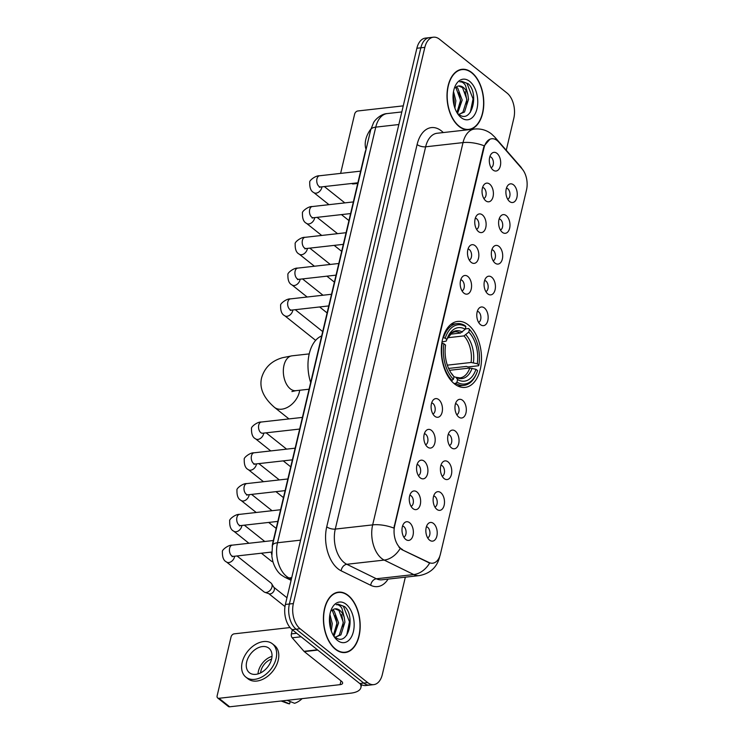 <?xml version="1.0" encoding="UTF-8"?>
<svg xmlns="http://www.w3.org/2000/svg" width="744" height="744" viewBox="0 0 744 744"><rect width="100%" height="100%" fill="white"/><g stroke="black" fill="none" stroke-linecap="round" stroke-linejoin="round"><path stroke-width="1.12" d="M454.445 383.858A33.201 19.883 83.6 0 0 465.121 387.392A33.201 19.883 83.6 0 0 481.442 361.054A33.201 19.883 83.6 0 0 468.367 324.961A33.201 19.883 83.6 0 0 457.69 321.417A33.201 19.883 83.6 0 0 441.369 347.764A33.201 19.883 83.6 0 0 454.445 383.858M440.774 492.677A9.393 5.627 -96.4 0 1 444.214 504.953A9.393 5.627 -96.4 0 1 437.24 509.64A9.393 5.627 -96.4 0 1 436.84 509.342A9.393 5.627 -96.4 0 1 433.175 501.298A9.393 5.627 -96.4 0 1 435.361 492.946A9.393 5.627 -96.4 0 1 440.774 492.677M434.933 507.064A5.636 3.376 83.6 0 0 437.24 502.302A5.636 3.376 83.6 0 0 435.008 496.574A5.636 3.376 83.6 0 0 433.678 495.978M448.055 461.894A9.393 5.627 -96.4 0 1 451.487 474.17A9.393 5.627 -96.4 0 1 444.512 478.857A9.393 5.627 -96.4 0 1 444.112 478.559A9.393 5.627 -96.4 0 1 440.457 470.515A9.393 5.627 -96.4 0 1 442.634 462.163A9.393 5.627 -96.4 0 1 448.055 461.894M442.206 476.281A5.636 3.376 83.6 0 0 444.512 471.519A5.636 3.376 83.6 0 0 442.28 465.791A5.636 3.376 83.6 0 0 440.959 465.195M455.328 431.111A9.393 5.627 -96.4 0 1 458.769 443.387A9.393 5.627 -96.4 0 1 451.785 448.074A9.393 5.627 -96.4 0 1 451.385 447.776A9.393 5.627 -96.4 0 1 447.73 439.732A9.393 5.627 -96.4 0 1 449.906 431.39A9.393 5.627 -96.4 0 1 455.328 431.111M449.488 445.498A5.636 3.376 83.6 0 0 451.794 440.736A5.636 3.376 83.6 0 0 449.562 435.008A5.636 3.376 83.6 0 0 448.232 434.412M462.61 400.328A9.393 5.627 -96.4 0 1 466.042 412.604A9.393 5.627 -96.4 0 1 459.067 417.291A9.393 5.627 -96.4 0 1 458.667 416.993A9.393 5.627 -96.4 0 1 455.012 408.949A9.393 5.627 -96.4 0 1 457.188 400.607A9.393 5.627 -96.4 0 1 462.61 400.328M456.76 414.715A5.636 3.376 83.6 0 0 459.067 409.953A5.636 3.376 83.6 0 0 456.835 404.224A5.636 3.376 83.6 0 0 455.514 403.629M484.437 307.979A9.393 5.627 -96.4 0 1 487.878 320.264A9.393 5.627 -96.4 0 1 480.894 324.942A9.393 5.627 -96.4 0 1 480.494 324.654A9.393 5.627 -96.4 0 1 476.839 316.6A9.393 5.627 -96.4 0 1 479.015 308.258A9.393 5.627 -96.4 0 1 484.437 307.979M478.587 322.366A5.636 3.376 83.6 0 0 480.894 317.604A5.636 3.376 83.6 0 0 478.662 311.876A5.636 3.376 83.6 0 0 477.341 311.28M491.71 277.196A9.393 5.627 -96.4 0 1 495.151 289.481A9.393 5.627 -96.4 0 1 488.176 294.159A9.393 5.627 -96.4 0 1 487.776 293.871A9.393 5.627 -96.4 0 1 484.111 285.817A9.393 5.627 -96.4 0 1 486.297 277.475A9.393 5.627 -96.4 0 1 491.71 277.196M485.869 291.583A5.636 3.376 83.6 0 0 488.176 286.821A5.636 3.376 83.6 0 0 485.944 281.093A5.636 3.376 83.6 0 0 484.623 280.497M498.991 246.413A9.393 5.627 -96.4 0 1 502.423 258.698A9.393 5.627 -96.4 0 1 495.448 263.376A9.393 5.627 -96.4 0 1 495.048 263.088A9.393 5.627 -96.4 0 1 491.393 255.034A9.393 5.627 -96.4 0 1 493.57 246.692A9.393 5.627 -96.4 0 1 498.991 246.413M493.142 260.8A5.636 3.376 83.6 0 0 495.448 256.038A5.636 3.376 83.6 0 0 493.216 250.309A5.636 3.376 83.6 0 0 491.896 249.714M506.264 215.63A9.393 5.627 -96.4 0 1 509.705 227.915A9.393 5.627 -96.4 0 1 502.721 232.593A9.393 5.627 -96.4 0 1 502.33 232.305A9.393 5.627 -96.4 0 1 498.666 224.251A9.393 5.627 -96.4 0 1 500.842 215.909A9.393 5.627 -96.4 0 1 506.264 215.63M500.424 230.017A5.636 3.376 83.6 0 0 502.73 225.255A5.636 3.376 83.6 0 0 500.498 219.527A5.636 3.376 83.6 0 0 499.168 218.931M513.546 184.856A9.393 5.627 -96.4 0 1 516.978 197.132A9.393 5.627 -96.4 0 1 510.003 201.81A9.393 5.627 -96.4 0 1 509.603 201.522A9.393 5.627 -96.4 0 1 505.948 193.468A9.393 5.627 -96.4 0 1 508.124 185.126A9.393 5.627 -96.4 0 1 513.546 184.856M507.696 199.234A5.636 3.376 83.6 0 0 510.003 194.472A5.636 3.376 83.6 0 0 507.771 188.744A5.636 3.376 83.6 0 0 506.45 188.148M433.501 523.46A9.393 5.627 -96.4 0 1 436.942 535.736A9.393 5.627 -96.4 0 1 429.958 540.423A9.393 5.627 -96.4 0 1 429.558 540.125A9.393 5.627 -96.4 0 1 425.903 532.081A9.393 5.627 -96.4 0 1 428.079 523.73A9.393 5.627 -96.4 0 1 433.501 523.46M427.651 537.847A5.636 3.376 83.6 0 0 429.958 533.085A5.636 3.376 83.6 0 0 427.726 527.356A5.636 3.376 83.6 0 0 426.405 526.752M416.919 491.961A9.393 5.627 -96.4 0 1 420.36 504.237A9.393 5.627 -96.4 0 1 413.385 508.915A9.393 5.627 -96.4 0 1 412.985 508.626A9.393 5.627 -96.4 0 1 409.321 500.573A9.393 5.627 -96.4 0 1 411.506 492.23A9.393 5.627 -96.4 0 1 416.919 491.961M411.079 506.339A5.636 3.376 83.6 0 0 413.385 501.577A5.636 3.376 83.6 0 0 411.153 495.848A5.636 3.376 83.6 0 0 409.823 495.253M424.201 461.178A9.393 5.627 -96.4 0 1 427.633 473.454A9.393 5.627 -96.4 0 1 420.658 478.132A9.393 5.627 -96.4 0 1 420.258 477.843A9.393 5.627 -96.4 0 1 416.603 469.789A9.393 5.627 -96.4 0 1 418.779 461.447A9.393 5.627 -96.4 0 1 424.201 461.178M418.351 475.556A5.636 3.376 83.6 0 0 420.658 470.794A5.636 3.376 83.6 0 0 418.426 465.065A5.636 3.376 83.6 0 0 417.105 464.47M431.474 430.395A9.393 5.627 -96.4 0 1 434.914 442.671A9.393 5.627 -96.4 0 1 427.93 447.349A9.393 5.627 -96.4 0 1 427.54 447.06A9.393 5.627 -96.4 0 1 423.875 439.016A9.393 5.627 -96.4 0 1 426.052 430.664A9.393 5.627 -96.4 0 1 431.474 430.395M425.633 444.773A5.636 3.376 83.6 0 0 427.94 440.02A5.636 3.376 83.6 0 0 425.708 434.291A5.636 3.376 83.6 0 0 424.378 433.687M438.755 399.612A9.393 5.627 -96.4 0 1 442.187 411.888A9.393 5.627 -96.4 0 1 435.212 416.566A9.393 5.627 -96.4 0 1 434.812 416.277A9.393 5.627 -96.4 0 1 431.157 408.233A9.393 5.627 -96.4 0 1 433.334 399.881A9.393 5.627 -96.4 0 1 438.755 399.612M432.906 413.999A5.636 3.376 83.6 0 0 435.212 409.237A5.636 3.376 83.6 0 0 432.98 403.508A5.636 3.376 83.6 0 0 431.659 402.904M467.855 276.48A9.393 5.627 -96.4 0 1 471.296 288.756A9.393 5.627 -96.4 0 1 464.321 293.443A9.393 5.627 -96.4 0 1 463.921 293.145A9.393 5.627 -96.4 0 1 460.257 285.101A9.393 5.627 -96.4 0 1 462.443 276.759A9.393 5.627 -96.4 0 1 467.855 276.48M462.015 290.867A5.636 3.376 83.6 0 0 464.321 286.105A5.636 3.376 83.6 0 0 462.089 280.376A5.636 3.376 83.6 0 0 460.769 279.781M475.137 245.697A9.393 5.627 -96.4 0 1 478.569 257.973A9.393 5.627 -96.4 0 1 471.594 262.66A9.393 5.627 -96.4 0 1 471.194 262.372A9.393 5.627 -96.4 0 1 467.539 254.318A9.393 5.627 -96.4 0 1 469.715 245.976A9.393 5.627 -96.4 0 1 475.137 245.697M469.287 260.084A5.636 3.376 83.6 0 0 471.594 255.322A5.636 3.376 83.6 0 0 469.362 249.593A5.636 3.376 83.6 0 0 468.041 248.998M482.41 214.914A9.393 5.627 -96.4 0 1 485.851 227.19A9.393 5.627 -96.4 0 1 478.866 231.877A9.393 5.627 -96.4 0 1 478.476 231.589A9.393 5.627 -96.4 0 1 474.812 223.535A9.393 5.627 -96.4 0 1 476.988 215.193A9.393 5.627 -96.4 0 1 482.41 214.914M476.569 229.301A5.636 3.376 83.6 0 0 478.876 224.539A5.636 3.376 83.6 0 0 476.644 218.81A5.636 3.376 83.6 0 0 475.314 218.215M489.691 184.131A9.393 5.627 -96.4 0 1 493.123 196.416A9.393 5.627 -96.4 0 1 486.148 201.094A9.393 5.627 -96.4 0 1 485.748 200.806A9.393 5.627 -96.4 0 1 482.093 192.752A9.393 5.627 -96.4 0 1 484.27 184.41A9.393 5.627 -96.4 0 1 489.691 184.131M483.842 198.518A5.636 3.376 83.6 0 0 486.148 193.756A5.636 3.376 83.6 0 0 483.916 188.027A5.636 3.376 83.6 0 0 482.596 187.432M496.964 153.348A9.393 5.627 -96.4 0 1 500.405 165.633A9.393 5.627 -96.4 0 1 493.421 170.311A9.393 5.627 -96.4 0 1 493.021 170.023A9.393 5.627 -96.4 0 1 489.366 161.969A9.393 5.627 -96.4 0 1 491.542 153.627A9.393 5.627 -96.4 0 1 496.964 153.348M491.114 167.735A5.636 3.376 83.6 0 0 493.421 162.973A5.636 3.376 83.6 0 0 491.189 157.244A5.636 3.376 83.6 0 0 489.868 156.649M409.646 522.744A9.393 5.627 -96.4 0 1 413.087 535.02A9.393 5.627 -96.4 0 1 406.103 539.698A9.393 5.627 -96.4 0 1 405.703 539.409A9.393 5.627 -96.4 0 1 402.048 531.356A9.393 5.627 -96.4 0 1 404.224 523.013A9.393 5.627 -96.4 0 1 409.646 522.744M403.797 537.121A5.636 3.376 83.6 0 0 406.103 532.36A5.636 3.376 83.6 0 0 403.871 526.631A5.636 3.376 83.6 0 0 402.551 526.036M402.467 549.5A16.907 10.128 -96.4 0 1 400.746 548.402A16.907 10.128 -96.4 0 1 394.683 525.738L484 147.907A16.907 10.128 -96.4 0 1 491.719 138.756A16.907 10.128 -96.4 0 1 498.768 142.113L522.065 168.832A16.907 10.128 -96.4 0 1 526.51 189.934L440.439 554.048A16.907 10.128 -96.4 0 1 432.72 563.199A16.907 10.128 -96.4 0 1 429 562.501L401.751 549.584L398.961 547.147M272.22 546.542A18.795 11.253 -96.4 0 1 272.834 542.534L364.904 153.05A18.795 11.253 -96.4 0 1 366.039 149.581M335.423 649.289A30.383 18.2 83.6 0 0 345.197 652.534A30.383 18.2 83.6 0 0 360.133 628.42A30.383 18.2 83.6 0 0 348.164 595.395A30.383 18.2 83.6 0 0 338.399 592.159A30.383 18.2 83.6 0 0 323.463 616.264A30.383 18.2 83.6 0 0 335.423 649.289M343.179 652.572A30.383 18.2 83.6 0 0 343.756 652.376M459.02 126.433A30.383 18.2 83.6 0 0 468.794 129.67A30.383 18.2 83.6 0 0 483.73 105.564A30.383 18.2 83.6 0 0 471.761 72.54A30.383 18.2 83.6 0 0 461.996 69.294A30.383 18.2 83.6 0 0 447.06 93.409A30.383 18.2 83.6 0 0 459.02 126.433M466.776 129.716A30.383 18.2 83.6 0 0 467.362 129.521M439.667 556.559A21.92 9.012 -166.7 0 1 439.574 557.163C436.895 567.402 430.125 573.54 419.263 575.605A25.054 15.01 -96.4 0 1 413.757 574.563L384.192 560.083A25.054 15.01 -96.4 0 1 381.635 558.446A25.054 15.01 -96.4 0 1 372.66 524.883A21.92 9.012 13.3 0 1 393.864 528.091L483.507 147.963L484.232 145.815L489.896 139.24M373.767 684.629L365.797 685.531A18.795 11.253 83.6 0 1 359.752 683.522L292.132 629.638A18.795 11.253 83.6 0 1 285.389 604.454L416.873 48.258A18.795 11.253 83.6 0 1 425.447 38.102L429.428 37.646A18.795 11.253 83.6 0 0 420.853 47.811L289.379 604.007A18.795 11.253 83.6 0 0 296.112 629.182L363.742 683.076A18.795 11.253 83.6 0 0 369.777 685.075A18.795 11.253 83.6 0 1 363.742 683.076L296.112 629.182A18.795 11.253 83.6 0 1 289.379 604.007L420.853 47.811A18.795 11.253 83.6 0 1 429.428 37.646L433.417 37.2A18.795 11.253 83.6 0 0 424.843 47.365L293.368 603.561A18.795 11.253 83.6 0 0 300.102 628.736L367.722 682.629A18.795 11.253 83.6 0 0 373.767 684.629A18.795 11.253 83.6 0 0 382.342 674.464L405.341 577.167M484.232 145.815A21.92 9.012 -166.7 0 0 463.019 142.597L372.66 524.883L335.274 529.086A25.054 15.01 83.6 0 0 344.258 562.659A25.054 15.01 83.6 0 0 346.816 564.287L376.38 578.767L413.757 574.563A21.92 16.396 -63.9 0 0 429.669 563.069L401.751 549.584M506.264 150.26L513.825 118.268A18.795 11.253 83.6 0 0 507.083 93.093L439.462 39.2A18.795 11.253 83.6 0 0 433.417 37.2M460.629 69.769A30.383 18.2 83.6 0 0 460.024 69.704M337.032 592.624A30.383 18.2 83.6 0 0 336.428 592.568M348.099 595.674A30.067 18.014 83.6 0 0 338.427 592.466A30.067 18.014 83.6 0 0 323.649 616.33A30.067 18.014 83.6 0 0 335.488 649.01A30.067 18.014 83.6 0 0 345.16 652.218A30.067 18.014 83.6 0 0 359.938 628.364A30.067 18.014 83.6 0 0 348.099 595.674M329.918 614.414L332.261 623.639L331.285 630.949M329.527 617.343L330.671 623.816L330.429 628.085M332.596 609.885L334.158 610.982L338.585 622.933L334.028 636.111M331.787 610.526L332.577 611.159L337.004 623.109L333.349 635.385M334.912 636.92C347.708 648.145 356.106 616.897 344.704 606.648L338.167 604.174L336.186 604.714C338.241 604.444 340.148 605.635 341.905 608.285L344.249 617.399A14.155 8.482 83.6 0 0 339.776 610.35A14.155 8.482 83.6 0 0 335.228 608.834A14.155 8.482 83.6 0 0 332.68 609.838M344.249 617.399L344.918 622.216L340.892 634.892L335.284 637.208M335.051 608.862L338.911 610.443L343.337 622.393L339.311 635.069L335.683 637.227M337.516 640.454A20.423 12.23 83.6 0 0 353.4 631.591A20.423 12.23 83.6 0 0 346.081 604.23A20.423 12.23 83.6 0 0 331.182 609.903A20.423 12.23 83.6 0 0 334.214 636.836A20.423 12.23 83.6 0 0 337.516 640.454M338.027 604.193L343.375 606.221L349.466 621.77L346.695 635.264M341.673 614.553L343.133 622.486L343.021 627.034M335.339 615.269L336.809 623.193L336.697 627.75M329.508 617.65L330.41 628.01M292.336 629.805L291.369 633.888L296.707 633.284M360.31 683.941A25.054 10.304 13.3 0 1 360.905 687.586A25.054 10.304 13.3 0 1 350.759 693.166L229.645 706.8A3.134 2.148 128.6 0 1 228.352 706.475L217.676 697.965A3.134 2.148 -51.4 0 0 218.969 698.291L340.073 684.657A6.268 2.576 -166.7 0 0 342.612 683.262A6.268 2.576 -166.7 0 0 341.505 681.262L304.287 651.605A3.134 1.879 -96.4 0 1 303.989 651.316L292.197 637.794A3.134 1.879 -96.4 0 1 291.369 633.888M290.039 627.555L234.202 633.841A3.134 2.148 -51.4 0 0 231.059 636.892L217.136 695.798A3.134 2.148 -51.4 0 0 217.676 697.965M246.683 661.862A15.661 10.76 -51.4 0 0 249.379 672.706A15.661 10.76 -51.4 0 0 262.037 672.092A15.661 10.76 -51.4 0 0 271.597 659.054A15.661 10.76 -51.4 0 0 268.9 648.21A15.661 10.76 -51.4 0 0 256.243 648.815A15.661 10.76 -51.4 0 0 246.683 661.862M271.997 656.366A15.661 10.76 -51.4 0 0 258.419 671.218A15.661 10.76 -51.4 0 0 258.019 673.906M271.588 659.119A12.527 8.612 -51.4 0 0 260.912 670.939A12.527 8.612 -51.4 0 0 260.605 672.892M245.864 677.114L248.003 678.816A21.297 14.629 -51.4 0 0 265.217 677.989A21.297 14.629 -51.4 0 0 278.219 660.254A21.297 14.629 -51.4 0 0 274.545 645.504L272.406 643.802A21.297 14.629 -51.4 0 0 255.192 644.63A21.297 14.629 -51.4 0 0 242.191 662.365A21.297 14.629 -51.4 0 0 245.864 677.114A21.297 14.629 -51.4 0 0 263.078 676.287A21.297 14.629 -51.4 0 0 276.08 658.552A21.297 14.629 -51.4 0 0 272.406 643.802M302.12 698.644A16.284 11.188 -51.4 0 1 294.578 703.285L287.072 700.337M281.139 701.006L287.472 703.35A16.284 11.188 -51.4 0 0 289.602 703.843L290.141 701.546M282.088 700.894L289.602 703.843M471.696 72.819A30.067 18.014 83.6 0 0 462.033 69.611A30.067 18.014 83.6 0 0 447.246 93.465A30.067 18.014 83.6 0 0 459.085 126.155A30.067 18.014 83.6 0 0 468.757 129.363A30.067 18.014 83.6 0 0 483.535 105.499A30.067 18.014 83.6 0 0 471.696 72.819M453.514 91.559L455.858 100.784L454.882 108.094M453.133 94.488L454.268 100.961L454.026 105.23M456.193 87.029L457.755 88.127L462.182 100.068L457.625 113.255M455.393 87.671L456.174 88.304L460.601 100.254L456.946 112.521M458.509 114.065C471.305 125.29 479.703 94.042 468.302 83.793L461.773 81.319L459.783 81.859C461.838 81.589 463.745 82.779 465.502 85.43L467.855 94.544A14.155 8.482 83.6 0 0 463.373 87.494A14.155 8.482 83.6 0 0 458.825 85.979A14.155 8.482 83.6 0 0 456.277 86.974M467.855 94.544L468.515 99.361L464.488 112.037L458.881 114.353M458.648 86.006L462.508 87.587L466.934 99.538L462.908 112.214L459.281 114.371M461.113 117.599A20.423 12.23 83.6 0 0 476.997 108.736A20.423 12.23 83.6 0 0 469.678 81.375A20.423 12.23 83.6 0 0 454.779 87.048A20.423 12.23 83.6 0 0 457.811 113.972A20.423 12.23 83.6 0 0 461.113 117.599M461.624 81.329L466.972 83.365L473.063 98.915L470.292 112.409M465.27 91.698L466.73 99.631L466.618 104.179M458.936 92.405L460.406 100.338L460.294 104.885M453.105 94.795L454.007 105.155M465.326 328.894L468.673 328.513L469.408 329.527A29.816 17.856 83.6 0 1 472.468 333.247A29.816 17.856 83.6 0 1 478.913 365.053L477.267 363.742A26.933 16.136 83.6 0 0 468.794 332.094L463.977 335.907L447.665 337.748M447.339 365.155L471.092 362.477L477.267 363.742M475.955 369.294L477.601 370.614A29.816 17.856 83.6 0 1 476.895 372.577A29.816 17.856 83.6 0 1 456.974 382.128L457.579 379.552A26.933 16.136 83.6 0 0 475.955 369.294L469.78 368.038L449.506 370.317M453.998 376.687L455.914 377.273L457.579 379.552M321.678 335.935A34.447 20.637 83.6 0 0 310.657 382.537M478.913 365.053L478.634 365.741L467.967 366.941L466.414 366.429L448.604 368.429M465.112 325.677A31.071 18.609 83.6 0 0 456.937 323.649A31.071 18.609 83.6 0 0 443.508 337.748L445.219 338.204A29.816 17.856 83.6 0 1 465.846 326.69L465.112 325.677M442.95 337.804L443.508 337.748M472.468 333.247L471.938 332.475A31.071 18.609 83.6 0 0 468.673 328.513M456.974 382.128L455.709 383.355A31.071 18.609 83.6 0 0 463.884 385.392A31.071 18.609 83.6 0 0 476.551 373.451L476.895 372.577M455.709 383.355L454.063 383.541M465.846 326.69L465.242 329.257A26.933 16.136 83.6 0 0 447.414 337.999A26.933 16.136 83.6 0 0 446.865 339.515L445.219 338.204M468.794 332.094L469.408 329.527M446.865 339.515L446.233 341.068L442.001 342.017M450.222 334.223L460.424 333.07L465.242 329.257M469.78 368.038A23.176 13.885 83.6 0 1 459.978 377.887L455.914 377.273A24.096 14.434 83.6 0 0 472.068 368.252M451.134 380.63L453.412 379.291A29.816 17.856 83.6 0 1 443.908 343.756L442.187 343.3A31.071 18.609 83.6 0 0 452.147 380.519M443.908 343.756L445.554 345.067A26.933 16.136 83.6 0 0 451.413 373.516A26.933 16.136 83.6 0 0 454.017 376.715L453.412 379.291M454.017 376.715L450.799 372.577M237.029 555.954L271.011 583.036A5.636 3.869 128.6 0 1 271.634 583.733A5.636 3.869 128.6 0 1 271.988 586.942A5.636 3.869 128.6 0 1 266.315 592.447A5.636 3.869 128.6 0 1 264.799 592.298A5.636 3.869 128.6 0 1 263.99 591.852L226.474 561.962C223.581 560.613 222.233 557.21 222.419 551.732C221.535 550.179 228.334 544.757 232.202 545.157A5.636 3.376 -96.4 0 0 229.71 547.891A5.636 3.376 -96.4 0 0 231.654 555.759A5.636 3.376 -96.4 0 0 233.467 556.363L232.063 556.67L232.547 556.252M271.634 583.733L274.043 587.602A4.073 2.799 128.6 0 1 274.303 589.918A4.073 2.799 128.6 0 1 270.202 593.898A4.073 2.799 128.6 0 1 269.114 593.786L264.799 592.298M272.89 561.683A5.636 3.869 128.6 0 1 272.081 561.515A5.636 3.869 128.6 0 1 271.262 561.069L261.404 553.211M357.724 183.442L353.242 183.945A3.134 2.148 128.6 0 1 351.949 183.61L351.782 183.48M403.257 105.862L357.799 110.977A3.134 2.148 -51.4 0 0 354.656 114.037L340.733 172.934A3.134 2.148 -51.4 0 0 340.659 173.389M370.94 128.935A21.297 14.629 -51.4 0 0 365.788 139.509A21.297 14.629 -51.4 0 0 366.076 149.442M429 562.501L428.284 562.576M484 147.907L483.507 147.963M394.683 525.738L394.19 525.794M417.105 144.531A6.268 2.576 -166.7 0 0 425.642 146.81L335.274 529.086A6.268 2.576 -166.7 0 1 326.737 526.808L417.105 144.531A31.322 18.758 -96.4 0 1 441.462 130.935A31.322 18.758 -96.4 0 1 443.275 132.553M437.081 133.26A25.054 15.01 83.6 0 0 425.642 146.81L463.019 142.597A25.054 15.01 -96.4 0 1 474.458 129.047L437.081 133.26M400.17 548.486A21.92 16.396 -63.9 0 1 384.192 560.083L346.816 564.287A6.268 4.687 116.1 0 0 341.152 570.815A31.322 18.758 -96.4 0 1 326.737 526.808M521.897 168.637A21.92 13.271 -41.1 0 0 520.698 166.814L523.618 170.953M496.397 140.012A21.92 13.271 -41.1 0 0 494.741 137.045L520.698 166.814M388.089 579.111A31.322 18.758 -96.4 0 1 370.717 585.296L341.152 570.815M424.843 47.365L416.873 48.258M293.368 603.561L285.389 604.454M300.102 628.736L292.132 629.638M367.722 682.629L359.752 683.522M370.717 585.296A6.268 4.687 116.1 0 1 376.38 578.767A25.054 15.01 83.6 0 0 381.886 579.809L419.263 575.605M398.84 124.536L375.757 127.131A12.527 5.152 -166.7 0 0 370.689 129.921L373.488 122.862C374.213 120.742 380.63 113.776 387.196 113.581A25.054 15.01 83.6 0 0 375.757 127.131L277.512 542.748A25.054 15.01 83.6 0 0 286.496 576.321A25.054 15.01 83.6 0 0 289.044 577.958L291.722 577.651M300.595 540.153L277.512 542.748A12.527 5.152 -166.7 0 0 272.434 545.547L370.689 129.921M291.099 580.32L284.887 577.279A12.527 9.374 -63.9 0 0 289.044 577.958L291.388 579.102M340.975 680.844L340.073 684.657M317.79 650.079L304.287 651.605M218.969 698.291L229.645 706.8M303.989 651.316L317.437 649.8M301.106 636.79L292.197 637.794M291.899 391.567L295.907 390.684A17.54 10.509 -96.4 0 1 290.272 388.814A17.54 10.509 -96.4 0 1 283.985 365.313A17.54 10.509 -96.4 0 1 291.983 355.827L309.225 353.893M299.683 390.265A17.54 12.053 128.6 0 1 299.348 392.069A17.54 12.053 128.6 0 1 288.644 406.68A17.54 12.053 128.6 0 1 274.471 407.359L288.97 418.909M471.092 362.477A23.176 13.885 83.6 0 0 463.977 335.907M462.377 332.047A24.096 14.434 83.6 0 0 447.023 339.032L452.147 332.726L454.789 331.833A23.176 13.885 83.6 0 1 460.424 333.07M473.379 362.7A24.096 14.434 83.6 0 0 465.939 334.884M450.808 372.586A24.096 14.434 83.6 0 0 452.361 374.437M234.611 556.233A5.636 3.869 128.6 0 1 234.472 557.051A5.636 3.869 128.6 0 1 234.388 557.358A5.636 3.869 128.6 0 1 230.891 561.822A5.636 3.869 128.6 0 1 226.474 561.962M277.828 521.404L240.749 525.58A5.636 3.376 -96.4 0 1 238.936 524.976A5.636 3.376 -96.4 0 1 236.992 517.117A5.636 3.376 -96.4 0 1 239.484 514.374L280.59 509.742M241.884 525.45A5.636 3.869 128.6 0 1 241.754 526.268A5.636 3.869 128.6 0 1 241.67 526.575A5.636 3.869 128.6 0 1 238.164 531.049A5.636 3.869 128.6 0 1 233.756 531.179C230.854 529.83 229.505 526.427 229.691 520.949C228.808 519.396 235.606 513.974 239.484 514.374M285.11 490.621L248.022 494.797A5.636 3.376 -96.4 0 1 246.208 494.193A5.636 3.376 -96.4 0 1 244.264 486.334A5.636 3.376 -96.4 0 1 246.757 483.591L287.863 478.959M249.156 494.667A5.636 3.869 128.6 0 1 249.026 495.485A5.636 3.869 128.6 0 1 248.942 495.792A5.636 3.869 128.6 0 1 245.446 500.266A5.636 3.869 128.6 0 1 241.028 500.396C238.136 499.047 236.787 495.644 236.973 490.166C236.081 488.613 242.888 483.191 246.757 483.591M292.383 459.839L255.294 464.014A5.636 3.376 -96.4 0 1 253.481 463.41A5.636 3.376 -96.4 0 1 251.546 455.551A5.636 3.376 -96.4 0 1 254.039 452.808L295.145 448.176M256.438 463.884A5.636 3.869 128.6 0 1 256.299 464.702A5.636 3.869 128.6 0 1 256.224 465.019A5.636 3.869 128.6 0 1 252.718 469.483A5.636 3.869 128.6 0 1 248.301 469.613C245.408 468.264 244.06 464.861 244.246 459.392C243.362 457.83 250.161 452.408 254.039 452.808M299.665 429.056L262.576 433.231A5.636 3.376 -96.4 0 1 260.763 432.627A5.636 3.376 -96.4 0 1 258.819 424.768A5.636 3.376 -96.4 0 1 261.311 422.025L302.417 417.403M263.711 433.101A5.636 3.869 128.6 0 1 263.581 433.919A5.636 3.869 128.6 0 1 263.497 434.236A5.636 3.869 128.6 0 1 259.991 438.7A5.636 3.869 128.6 0 1 255.583 438.83C252.69 437.481 251.333 434.078 251.528 428.609C250.635 427.047 257.433 421.625 261.311 422.025M328.774 305.923L291.685 310.099A5.636 3.376 -96.4 0 1 289.872 309.495A5.636 3.376 -96.4 0 1 287.928 301.636A5.636 3.376 -96.4 0 1 290.42 298.893L331.526 294.271M292.82 309.969A5.636 3.869 128.6 0 1 292.69 310.787A5.636 3.869 128.6 0 1 292.606 311.104A5.636 3.869 128.6 0 1 289.1 315.568A5.636 3.869 128.6 0 1 284.692 315.698C281.799 314.359 280.442 310.946 280.637 305.477C279.744 303.915 286.542 298.493 290.42 298.893M336.046 275.141L298.958 279.316A5.636 3.376 -96.4 0 1 297.144 278.712A5.636 3.376 -96.4 0 1 295.201 270.853A5.636 3.376 -96.4 0 1 297.693 268.11L338.799 263.488M300.092 279.186A5.636 3.869 128.6 0 1 299.962 280.004A5.636 3.869 128.6 0 1 299.879 280.321A5.636 3.869 128.6 0 1 296.382 284.785A5.636 3.869 128.6 0 1 291.964 284.915C289.072 283.576 287.723 280.163 287.909 274.694C287.026 273.132 293.824 267.71 297.693 268.11M343.319 244.358L306.23 248.533A5.636 3.376 -96.4 0 1 304.426 247.938A5.636 3.376 -96.4 0 1 302.483 240.07A5.636 3.376 -96.4 0 1 304.975 237.327L346.081 232.705M307.374 248.403A5.636 3.869 128.6 0 1 307.244 249.221A5.636 3.869 128.6 0 1 307.16 249.538A5.636 3.869 128.6 0 1 303.654 254.002A5.636 3.869 128.6 0 1 299.237 254.132C296.344 252.793 294.996 249.379 295.182 243.911C294.298 242.349 301.097 236.927 304.975 237.327M350.601 213.575L313.512 217.75A5.636 3.376 -96.4 0 1 311.699 217.155A5.636 3.376 -96.4 0 1 309.755 209.287A5.636 3.376 -96.4 0 1 312.248 206.553L353.353 201.922M314.647 217.62A5.636 3.869 128.6 0 1 314.517 218.438A5.636 3.869 128.6 0 1 314.433 218.755A5.636 3.869 128.6 0 1 310.936 223.219A5.636 3.869 128.6 0 1 306.519 223.358C303.626 222.01 302.269 218.597 302.464 213.128C301.571 211.566 308.379 206.144 312.248 206.553M357.873 182.792L320.785 186.967A5.636 3.376 -96.4 0 1 318.971 186.372A5.636 3.376 -96.4 0 1 317.037 178.504A5.636 3.376 -96.4 0 1 319.529 175.77L360.635 171.139M321.929 186.837A5.636 3.869 128.6 0 1 321.789 187.655A5.636 3.869 128.6 0 1 321.706 187.972A5.636 3.869 128.6 0 1 318.209 192.436A5.636 3.869 128.6 0 1 313.791 192.575C310.899 191.227 309.551 187.814 309.737 182.345C308.853 180.783 315.651 175.361 319.529 175.77M352.554 183.396L353.242 183.945M494.741 137.045L491.579 134.022C486.576 130.107 480.866 128.452 474.458 129.047M439.574 557.163L439.806 556.187M284.887 577.279L281.316 575.01C279.474 573.671 275.429 569.848 272.881 561.618L271.848 556.373L272.434 545.547M387.196 113.581L401.816 111.935M335.842 592.754L338.427 592.466M342.566 652.516L345.16 652.218M361.584 684.703L360.905 687.586M459.439 69.899L462.033 69.611M466.163 129.651L468.757 129.363M291.983 355.827L282.599 357.687C271.774 360.728 264.79 367.359 261.656 377.599C259.107 387.801 263.376 397.724 274.471 407.359M308.109 389.317L308.909 389.949M450.966 324.319L456.937 323.649M457.923 386.062L463.884 385.392M309.086 389.205L295.907 390.684M273.308 540.525L232.202 545.157M286.97 597.758L273.857 587.304M271.634 552.057L233.467 556.363M284.989 606.583L268.789 593.675M244.311 525.171L264.78 541.493M240.749 525.58L239.336 525.887L239.819 525.469M233.756 531.179L248.924 543.269M272.927 561.813L272.081 561.515M251.584 494.397L272.053 510.709M248.022 494.797L246.617 495.104L247.092 494.686M241.028 500.396L256.206 512.486M268.677 522.428L276.173 528.407M258.866 463.614L279.335 479.926M255.294 464.014L253.89 464.321L254.374 463.903M248.301 469.613L263.478 481.712M275.959 491.654L283.455 497.624M266.138 432.831L286.607 449.144M262.576 433.231L261.646 433.129M255.583 438.83L270.76 450.929M283.232 460.871L290.727 466.841M295.247 309.699L322.701 331.582M291.685 310.099L290.272 310.415L290.755 309.997M284.692 315.698L315.642 340.371M302.52 278.916L322.989 295.228M298.958 279.316L297.553 279.632L298.037 279.214M291.964 284.915L307.142 297.014M319.613 306.956L327.109 312.926M309.802 248.133L330.271 264.446M306.23 248.533L304.826 248.849L305.31 248.431M299.237 254.132L314.414 266.231M326.895 276.173L334.391 282.143M317.074 217.35L337.543 233.663M313.512 217.75L312.108 218.066L312.582 217.648M306.519 223.358L321.696 235.448M334.168 245.39L341.663 251.36M324.356 186.567L344.825 202.88M320.785 186.967L319.381 187.283L319.864 186.865M313.791 192.575L328.969 204.665M341.45 214.607L348.945 220.577M271.69 554.578L271.244 552.104"/></g></svg>

